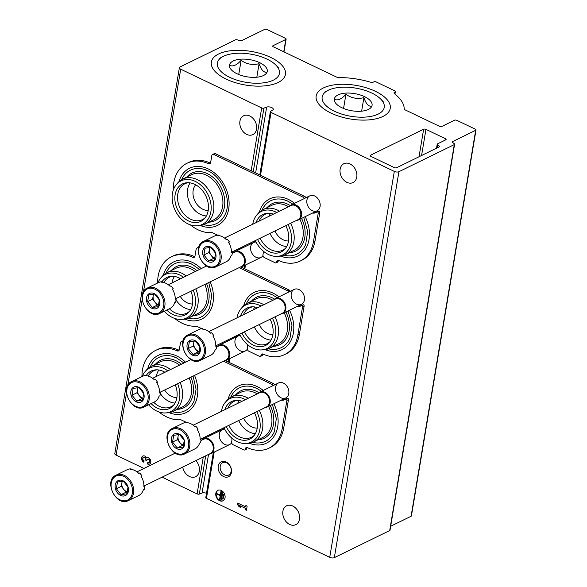 <?xml version="1.0" encoding="UTF-8"?>
<svg xmlns="http://www.w3.org/2000/svg" width="587" height="587" viewBox="0 0 587 587"><rect width="100%" height="100%" fill="white"/><g stroke="black" fill="none" stroke-linecap="round" stroke-linejoin="round"><path stroke-width="0.88" d="M143.94 468.448L116.123 455.138A3.324 1.512 -170.5 0 1 114.81 453.626L179.395 67.681A3.324 1.512 -170.5 0 1 180.04 66.962L235.409 39.865A1.666 0.756 -170.5 0 1 237.309 39.865A501.592 227.719 -170.5 0 1 239.767 40.628A1.666 0.756 -170.5 0 0 241.683 40.62L264.715 29.35A1.666 0.756 -170.5 0 1 267.019 29.497L285.48 38.331A1.666 0.756 -170.5 0 1 286.133 39.087A1.666 0.756 -170.5 0 1 285.81 39.446L273.014 45.705L272.882 46.505M255.631 172.945L266.659 107.069L263.908 108.133A1.666 0.756 -170.5 0 1 261.692 107.942L180.708 69.193A3.324 1.512 -170.5 0 1 179.395 67.681M266.659 107.069A3.992 1.812 -170.5 0 1 271.069 107.326A3.992 1.812 -170.5 0 1 273.3 109.417A3.992 1.812 -170.5 0 1 273.146 109.784L270.622 111.347A1.666 0.756 -170.5 0 0 270.38 111.662A1.666 0.756 -170.5 0 0 271.033 112.418L394.31 171.404A3.324 1.512 -170.5 0 0 398.918 171.705L454.287 144.607A1.666 0.756 -170.5 0 0 454.602 144.248A1.666 0.756 -170.5 0 0 454.272 143.683A501.592 227.719 -170.5 0 0 452.665 142.502A1.666 0.756 -170.5 0 1 452.328 141.929A1.666 0.756 -170.5 0 1 452.65 141.577L475.683 130.299A1.666 0.756 -170.5 0 0 476.006 129.947A1.666 0.756 -170.5 0 0 475.345 129.191L456.884 120.357A1.666 0.756 -170.5 0 0 454.587 120.21L441.784 126.469A1.666 0.756 -170.5 0 1 439.487 126.322L404.869 109.762A1.666 0.756 -170.5 0 1 404.208 109.057A51.568 23.414 -170.5 0 0 394.647 93.861A3.324 1.512 -170.5 0 1 394.046 92.775A3.324 1.512 -170.5 0 1 394.934 91.961A1.666 0.756 -170.5 0 0 395.374 91.557A1.666 0.756 -170.5 0 0 394.721 90.802L376.26 81.967A1.666 0.756 -170.5 0 0 373.853 81.872A3.324 1.512 -170.5 0 1 369.927 82.033A51.568 23.414 -170.5 0 0 338.428 77.579A1.666 0.756 -170.5 0 1 336.967 77.264L273.351 46.821A1.666 0.756 -170.5 0 1 272.691 46.065A1.666 0.756 -170.5 0 1 273.014 45.705M476.006 129.947L411.421 515.892A1.666 0.756 -170.5 0 1 411.098 516.252L390.685 526.238M454.602 144.248L390.017 530.193A1.666 0.756 -170.5 0 1 389.695 530.553L334.333 557.65A3.324 1.512 -170.5 0 1 329.725 557.349L206.448 498.363A1.666 0.756 -170.5 0 1 205.795 497.607L213.33 452.548M226.061 461.954A8.321 6.259 63.9 0 1 229.935 475.653A8.321 6.259 63.9 0 1 218.518 470.187A8.321 6.259 63.9 0 1 226.061 461.954M299.054 289.567A8.321 6.259 63.9 0 1 302.929 303.259A8.321 6.259 63.9 0 1 291.512 297.8A8.321 6.259 63.9 0 1 299.054 289.567M314.713 195.999A8.321 6.259 63.9 0 1 318.587 209.698A8.321 6.259 63.9 0 1 307.17 204.232A8.321 6.259 63.9 0 1 314.713 195.999M283.404 383.128A8.321 6.259 63.9 0 1 287.278 396.827A8.321 6.259 63.9 0 1 275.853 391.36A8.321 6.259 63.9 0 1 283.404 383.128M247.325 349.104A8.321 6.259 63.9 0 1 236.084 346.499A8.321 6.259 63.9 0 1 240.377 335.595A9.319 7.007 -116.1 0 0 237.089 335.404M262.983 255.536A8.321 6.259 63.9 0 1 251.742 252.938A8.321 6.259 63.9 0 1 256.027 242.027M231.674 442.664A8.321 6.259 63.9 0 1 220.426 440.059A8.321 6.259 63.9 0 1 224.718 429.156M259.307 324.53A14.968 11.263 -116.1 0 0 267.518 333.372A14.968 11.263 -116.1 0 0 272.882 334.531M274.965 230.97A14.968 11.263 -116.1 0 0 283.176 239.804A14.968 11.263 -116.1 0 0 288.54 240.963M243.649 418.091A14.968 11.263 -116.1 0 0 251.86 426.932A14.968 11.263 -116.1 0 0 257.223 428.092M299.509 519.209A10.478 7.888 -116.1 0 0 295.892 508.335A10.478 7.888 -116.1 0 0 286.595 505.818A10.478 7.888 -116.1 0 0 284.115 518.695A10.478 7.888 -116.1 0 0 295.811 524.646A10.478 7.888 -116.1 0 0 299.509 519.209M356.757 177.12A10.478 7.888 -116.1 0 0 353.139 166.246A10.478 7.888 -116.1 0 0 343.843 163.729A10.478 7.888 -116.1 0 0 341.363 176.606A10.478 7.888 -116.1 0 0 353.051 182.557A10.478 7.888 -116.1 0 0 356.757 177.12M225.048 497.791A5.826 4.38 -116.1 0 0 223.038 491.752A5.826 4.38 -116.1 0 0 217.872 490.35A5.826 4.38 -116.1 0 0 216.5 497.505A5.826 4.38 -116.1 0 0 222.994 500.806A5.826 4.38 -116.1 0 0 225.048 497.791M237.698 503.066L237.456 504.497L239.078 506.713L240.927 507.594L239.305 505.385L245.395 508.298L245.168 509.626L246.467 510.242L247.149 506.155L245.858 505.532L245.63 506.867L237.698 503.066M208.532 454.433L202.075 493.014A3.992 1.812 -170.5 0 1 206.514 493.285M202.075 493.014L199.316 494.078A1.666 0.756 -170.5 0 1 197.107 493.894L162.122 477.15M437.198 144.233A1.666 0.756 -170.5 0 0 437.528 144.798A465.799 211.467 -170.5 0 1 439.135 145.987A1.666 0.756 -170.5 0 1 439.465 146.552A1.666 0.756 -170.5 0 1 439.142 146.911L396.592 167.735A1.666 0.756 -170.5 0 1 394.288 167.589L370.823 156.355A1.666 0.756 -170.5 0 1 370.162 155.599A1.666 0.756 -170.5 0 1 370.485 155.239L423.645 129.221A1.666 0.756 -170.5 0 1 425.949 129.375L445.46 138.708A1.666 0.756 -170.5 0 1 446.12 139.471A1.666 0.756 -170.5 0 1 445.797 139.823L437.513 143.874A1.666 0.756 -170.5 0 0 437.198 144.233L436.53 148.188M180.018 278.377A14.968 11.263 -116.1 0 0 179.284 279.353M180.29 296.457A14.968 11.263 -116.1 0 0 187.18 302.819A14.968 11.263 -116.1 0 0 192.551 303.985M195.676 184.817A14.968 11.263 -116.1 0 0 202.838 209.258A14.968 11.263 -116.1 0 0 208.209 210.417M164.36 371.945A14.968 11.263 -116.1 0 0 163.626 372.914M164.631 390.017A14.968 11.263 -116.1 0 0 171.521 396.386A14.968 11.263 -116.1 0 0 176.892 397.546M256.541 129.169A10.478 7.888 -116.1 0 0 252.931 118.295A10.478 7.888 -116.1 0 0 243.627 115.778A10.478 7.888 -116.1 0 0 241.154 128.656A10.478 7.888 -116.1 0 0 252.843 134.606A10.478 7.888 -116.1 0 0 256.541 129.169M182.718 467.069A10.478 7.888 -116.1 0 0 195.596 476.695A10.478 7.888 -116.1 0 0 199.301 471.258A10.478 7.888 -116.1 0 0 195.904 460.612M147.535 464.009A3.493 2.627 -116.1 0 0 149.582 464.075A3.493 2.627 -116.1 0 0 150.433 459.834A3.493 2.627 -116.1 0 0 146.581 457.772A3.493 2.627 -116.1 0 0 142.817 456.033A3.493 2.627 -116.1 0 0 141.592 459.085A3.493 2.627 -116.1 0 0 143.844 462.24L144.079 460.81A1.864 1.401 -116.1 0 1 142.883 459.122A1.864 1.401 -116.1 0 1 143.536 457.5A1.864 1.401 -116.1 0 1 143.852 457.405A1.629 1.225 -116.1 0 1 145.583 459.57L145.503 460.054L146.794 460.67L146.875 460.186A1.629 1.225 -116.1 0 1 147.454 459.342A1.629 1.225 -116.1 0 1 149.025 459.878A1.864 1.401 -116.1 0 1 148.863 462.615A1.864 1.401 -116.1 0 1 147.77 462.578L147.535 464.009L147.924 463.818A3.493 2.627 -116.1 0 0 149.773 463.972M278.157 82.474A37.553 17.052 -170.5 0 1 215.084 71.46A37.553 17.052 -170.5 0 1 226.626 51.385A37.553 17.052 -170.5 0 1 274.452 59.39A37.553 17.052 -170.5 0 1 278.825 82.129A37.553 17.052 -170.5 0 1 278.157 82.474M382.966 116.431A37.553 17.052 -170.5 0 1 319.893 105.418A37.553 17.052 -170.5 0 1 331.435 85.342A37.553 17.052 -170.5 0 1 379.261 93.348A37.553 17.052 -170.5 0 1 383.641 116.087A37.553 17.052 -170.5 0 1 382.966 116.431M143.023 455.952A3.493 2.627 -116.1 0 0 141.981 458.829A3.493 2.627 -116.1 0 0 143.903 461.866M145.503 460.054L145.98 459.379A1.629 1.225 -116.1 0 0 144.248 457.207A1.864 1.401 -116.1 0 0 143.932 457.31A1.864 1.401 -116.1 0 0 143.742 457.427M145.899 459.863L146.853 460.318M149.054 462.497A1.864 1.401 -116.1 0 0 149.259 462.424A1.864 1.401 -116.1 0 0 149.414 459.68A1.629 1.225 -116.1 0 0 147.843 459.151A1.629 1.225 -116.1 0 0 147.66 459.269M148.115 462.695L147.924 463.818M238.028 503.228L237.456 504.497M237.852 504.306L239.474 506.522L239.078 506.713M239.474 506.522L240.494 507.007M245.395 508.298L239.305 505.385M245.784 508.107L245.168 509.626M245.564 509.435L246.525 509.89M246.188 505.693L245.63 506.867M223.764 494.746L223.398 494.562L222.642 499.067L223.009 499.243L224.161 494.548L223.398 494.562M224.161 494.548L223.009 499.243M222.458 493.014L222.091 492.838L220.991 499.383L221.365 499.559L222.855 492.816L222.091 492.838M222.855 492.816L221.365 499.559M216.779 493.608L216.706 494.019L220.213 495.699L219.567 499.588L219.934 499.764L221.306 491.576L220.932 491.4L220.286 495.289L216.779 493.608L220.345 494.936M219.934 499.764L221.695 491.385L220.932 491.4M221.695 491.385L221.306 491.576M218.078 490.262A5.826 4.38 -116.1 0 0 216.897 497.314A5.826 4.38 -116.1 0 0 223.185 500.704M226.699 462.805A6.875 5.173 63.9 0 1 231.131 469.028A6.875 5.173 63.9 0 1 228.717 475.022A6.875 5.173 63.9 0 1 221.042 471.126A6.875 5.173 63.9 0 1 222.671 462.673A6.875 5.173 63.9 0 1 226.699 462.805M131.73 381.579A14.139 10.639 63.9 0 1 140.029 381.858A14.139 10.639 63.9 0 1 149.127 394.655A14.139 10.639 63.9 0 1 144.16 406.982C131.965 413.916 118.772 386.958 131.73 381.579L141.966 376.568A37.429 28.161 -116.1 0 1 155.694 350.38A37.429 28.161 -116.1 0 1 177.157 350.872A2.326 1.754 -116.1 0 0 178.492 350.901A2.326 1.754 -116.1 0 0 179.314 349.691L180.466 342.815A2.326 1.754 -116.1 0 1 181.288 341.612L182.865 340.842A2.326 1.754 -116.1 0 1 183.21 340.724M177.157 350.872L178.734 350.101A2.326 1.754 -116.1 0 0 179.145 350.234M182.931 341.788L182.652 341.656A2.326 1.754 -116.1 0 0 181.288 341.612M274.635 384.867A2.326 1.754 -116.1 0 0 273.381 383.546L225.327 360.55M273.058 385.637A2.326 1.754 -116.1 0 0 271.803 384.316L223.508 361.203M285.854 398.933L287.828 398.353A0.998 0.748 -116.1 0 1 288.474 399.608L283.726 427.974A37.429 28.161 -116.1 0 1 270.519 447.397L268.941 448.167A37.429 28.161 -116.1 0 0 282.156 428.745L286.904 400.378A0.998 0.748 -116.1 0 0 286.258 399.123L285.854 398.933A9.319 7.007 -116.1 0 1 284.673 399.725A9.319 7.007 -116.1 0 1 281.188 400.18M282.765 399.409A9.319 7.007 -116.1 0 0 285.429 399.27M231.784 438.115A9.319 7.007 -116.1 0 1 231.689 441.732A2.326 1.754 -116.1 0 0 233.171 444.777L244.001 449.958A1.328 0.998 -116.1 0 0 245.263 449.128A2.326 1.754 -116.1 0 1 246.114 447.632A2.326 1.754 -116.1 0 1 247.457 447.661A37.429 28.161 -116.1 0 0 268.941 448.167M247.039 447.521A2.326 1.754 -116.1 0 0 246.841 448.358A1.328 0.998 -116.1 0 1 246.357 449.209L244.779 449.987M224.704 429.126A9.319 7.007 -116.1 0 0 221.438 428.965M219.289 430.014A9.319 7.007 -116.1 0 0 217.799 431.834M220.859 429.244A9.319 7.007 -116.1 0 0 219.377 431.063M159.033 411.993A37.429 28.161 -116.1 0 0 180.847 419.742L186.101 422.251M210.902 434.123L212.032 434.659M178.734 350.101A37.429 28.161 -116.1 0 0 157.272 349.61L155.694 350.38M169.115 412.69A31.83 23.942 -116.1 0 0 172.262 413.732A31.83 23.942 -116.1 0 0 194.532 375.387M185.543 362.194A31.83 23.942 -116.1 0 0 176.834 356.03A31.83 23.942 -116.1 0 0 148.738 365.672L147.623 368.797M252.601 444.278L249.446 443.236A31.83 23.942 -116.1 0 0 252.601 444.278A31.83 23.942 -116.1 0 0 275.12 434.505A31.83 23.942 -116.1 0 0 273.865 403.768M263.269 390.436A31.83 23.942 -116.1 0 0 257.165 386.576A31.83 23.942 -116.1 0 0 229.077 396.218L227.961 399.351M255.382 433.632A19.965 15.02 63.9 0 1 238.696 420.512M237.64 403.438A19.965 15.02 63.9 0 1 239.188 400.547M254.398 435.187A19.965 15.02 63.9 0 1 251.419 437.293A19.965 15.02 63.9 0 1 228.857 425.333M227.8 408.258A19.965 15.02 63.9 0 1 233.868 401.435A19.965 15.02 63.9 0 1 237.361 400.371M272.405 404.48L276.345 418.626L274.349 431.665A29.724 22.365 63.9 0 1 252.733 442.349M230.684 397.289A29.724 22.365 63.9 0 1 252.381 386.782A29.724 22.365 63.9 0 1 256.857 388.425M235.849 394.721A26.452 19.899 63.9 0 1 256.38 391.302A26.452 19.899 63.9 0 1 258.933 392.718M270.233 405.544A26.452 19.899 63.9 0 1 257.935 439.846M221.431 411.37A24.228 18.226 63.9 0 1 225.525 402.058L226.934 400.422A25.116 18.894 63.9 0 1 231.601 396.805L240.655 392.365A25.116 18.894 63.9 0 1 255.396 392.857A25.116 18.894 63.9 0 1 257.238 393.848M268.545 406.373A25.116 18.894 63.9 0 1 262.741 437.491L253.687 441.923A25.116 18.894 63.9 0 1 247.963 443.383L245.806 443.493A24.228 18.226 63.9 0 1 223.999 427.71M231.601 396.805A25.116 18.894 63.9 0 1 246.335 397.289A25.116 18.894 63.9 0 1 248.184 398.279M259.3 410.43A25.116 18.894 63.9 0 1 253.687 441.923M225.525 402.058A24.228 18.226 63.9 0 1 244.236 399.035A24.228 18.226 63.9 0 1 245.403 399.637M256.732 411.692A24.228 18.226 63.9 0 1 245.806 443.493M254.45 412.808A20.853 15.688 63.9 0 1 253.716 436.053A20.853 15.688 63.9 0 1 226.281 426.595M224.806 409.719A20.853 15.688 63.9 0 1 236.26 400.385A20.853 15.688 63.9 0 1 242.035 401.288M175.043 403.086A19.965 15.02 63.9 0 1 160.368 393.576M156.318 376.494A19.965 15.02 63.9 0 1 158.85 370.001M174.06 404.641A19.965 15.02 63.9 0 1 171.081 406.747A19.965 15.02 63.9 0 1 153.721 402.308M148.225 376.084A19.965 15.02 63.9 0 1 153.53 370.889A19.965 15.02 63.9 0 1 157.023 369.825M193.072 376.098L196.073 389.203L194.011 401.112A29.724 22.365 63.9 0 1 172.402 411.803M150.345 366.743A29.724 22.365 63.9 0 1 172.05 356.228A29.724 22.365 63.9 0 1 176.526 357.879M155.511 364.175A26.452 19.899 63.9 0 1 176.041 360.756A26.452 19.899 63.9 0 1 181.42 364.211M190.892 377.17A26.452 19.899 63.9 0 1 177.597 409.3M142.267 376.428A24.228 18.226 63.9 0 1 145.187 371.512L146.603 369.876A25.116 18.894 63.9 0 1 151.263 366.251L160.324 361.819A25.116 18.894 63.9 0 1 175.058 362.311A25.116 18.894 63.9 0 1 179.571 365.114M189.205 377.991A25.116 18.894 63.9 0 1 182.41 406.945L173.348 411.377A25.116 18.894 63.9 0 1 167.625 412.837L165.468 412.947A24.228 18.226 63.9 0 1 148.636 404.795M151.263 366.251A25.116 18.894 63.9 0 1 166.004 366.743A25.116 18.894 63.9 0 1 170.509 369.546M180.143 382.423A25.116 18.894 63.9 0 1 173.348 411.377M145.187 371.512A24.228 18.226 63.9 0 1 163.905 368.489A24.228 18.226 63.9 0 1 167.816 370.867M177.575 383.685A24.228 18.226 63.9 0 1 165.468 412.947M146.346 375.306A20.853 15.688 63.9 0 1 155.922 369.839A20.853 15.688 63.9 0 1 163.406 371.454A20.853 15.688 63.9 0 1 164.94 372.275M175.286 384.808A20.853 15.688 63.9 0 1 173.378 405.5A20.853 15.688 63.9 0 1 151.086 403.592M157.639 283A37.429 28.161 -116.1 0 1 171.353 256.812A37.429 28.161 -116.1 0 1 192.815 257.311A2.326 1.754 -116.1 0 0 194.15 257.341A2.326 1.754 -116.1 0 0 194.972 256.13L196.124 249.255A2.326 1.754 -116.1 0 1 196.946 248.044L198.523 247.274A2.326 1.754 -116.1 0 1 198.868 247.164M192.815 257.311L194.392 256.541A2.326 1.754 -116.1 0 0 194.803 256.673M198.589 248.22L198.311 248.088A2.326 1.754 -116.1 0 0 196.946 248.044M290.294 291.306A2.326 1.754 -116.1 0 0 289.039 289.978L240.978 266.982M288.716 292.077A2.326 1.754 -116.1 0 0 287.461 290.748L239.166 267.643M301.513 305.372L303.486 304.792A0.998 0.748 -116.1 0 1 304.132 306.047L299.385 334.407A37.429 28.161 -116.1 0 1 286.177 353.829L284.6 354.599A37.429 28.161 -116.1 0 0 297.814 335.177L302.554 306.818A0.998 0.748 -116.1 0 0 301.916 305.563L301.513 305.372A9.319 7.007 -116.1 0 1 300.331 306.157A9.319 7.007 -116.1 0 1 296.846 306.619M298.423 305.849A9.319 7.007 -116.1 0 0 301.087 305.71M247.443 344.554A9.319 7.007 -116.1 0 1 247.347 348.172A2.326 1.754 -116.1 0 0 248.829 351.217L259.652 356.397A1.328 0.998 -116.1 0 0 260.922 355.561A2.326 1.754 -116.1 0 1 261.773 354.064A2.326 1.754 -116.1 0 1 263.108 354.1A37.429 28.161 -116.1 0 0 284.6 354.599M262.697 353.961A2.326 1.754 -116.1 0 0 262.499 354.79A1.328 0.998 -116.1 0 1 262.007 355.649L260.437 356.419M234.947 336.454A9.319 7.007 -116.1 0 0 233.457 338.273M236.517 335.683A9.319 7.007 -116.1 0 0 235.035 337.503M174.691 318.433A37.429 28.161 -116.1 0 0 196.506 326.174L201.752 328.691M226.56 340.555L227.69 341.098M194.392 256.541A37.429 28.161 -116.1 0 0 172.93 256.042L171.353 256.812M187.921 320.164L184.766 319.13A31.83 23.942 -116.1 0 0 187.921 320.164A31.83 23.942 -116.1 0 0 210.19 281.819M201.194 268.626A31.83 23.942 -116.1 0 0 192.492 262.462A31.83 23.942 -116.1 0 0 164.397 272.104L163.281 275.237M268.259 350.718L265.097 349.676A31.83 23.942 -116.1 0 0 268.259 350.718A31.83 23.942 -116.1 0 0 290.778 340.937A31.83 23.942 -116.1 0 0 289.523 310.2M278.92 296.868A31.83 23.942 -116.1 0 0 272.823 293.016A31.83 23.942 -116.1 0 0 244.735 302.65L243.62 305.783M271.04 340.071A19.965 15.02 63.9 0 1 254.354 326.952M253.298 309.877A19.965 15.02 63.9 0 1 254.846 306.986M270.057 341.627A19.965 15.02 63.9 0 1 267.078 343.733A19.965 15.02 63.9 0 1 244.515 331.772M243.458 314.691A19.965 15.02 63.9 0 1 249.526 307.867A19.965 15.02 63.9 0 1 253.012 306.81M288.063 310.919L292.003 325.066L290.007 338.097A29.724 22.365 63.9 0 1 268.391 348.788M246.342 303.728A29.724 22.365 63.9 0 1 268.039 293.214A29.724 22.365 63.9 0 1 272.515 294.865M251.5 301.16A26.452 19.899 63.9 0 1 272.03 297.741A26.452 19.899 63.9 0 1 274.591 299.15M285.891 311.983A26.452 19.899 63.9 0 1 273.586 346.286M237.089 317.809A24.228 18.226 63.9 0 1 241.184 308.498L242.592 306.862A25.116 18.894 63.9 0 1 247.259 303.237L256.314 298.805A25.116 18.894 63.9 0 1 271.047 299.297A25.116 18.894 63.9 0 1 272.896 300.28M284.203 312.805A25.116 18.894 63.9 0 1 278.399 343.931L269.345 348.362A25.116 18.894 63.9 0 1 263.622 349.823L261.464 349.933A24.228 18.226 63.9 0 1 239.657 334.142M247.259 303.237A25.116 18.894 63.9 0 1 261.993 303.728A25.116 18.894 63.9 0 1 263.842 304.712M274.958 316.87A25.116 18.894 63.9 0 1 269.345 348.362M241.184 308.498A24.228 18.226 63.9 0 1 259.894 305.475A24.228 18.226 63.9 0 1 261.061 306.076M272.39 318.125A24.228 18.226 63.9 0 1 261.464 349.933M270.108 319.24A20.853 15.688 63.9 0 1 269.374 342.485A20.853 15.688 63.9 0 1 241.939 333.027M240.465 316.158A20.853 15.688 63.9 0 1 251.911 306.825A20.853 15.688 63.9 0 1 257.693 307.727M190.702 309.525A19.965 15.02 63.9 0 1 176.027 300.016M171.976 282.927A19.965 15.02 63.9 0 1 174.508 276.44M189.718 311.073A19.965 15.02 63.9 0 1 186.739 313.187A19.965 15.02 63.9 0 1 169.379 308.74M163.883 282.523A19.965 15.02 63.9 0 1 169.188 277.321A19.965 15.02 63.9 0 1 172.681 276.264M208.73 282.538L211.724 295.643L209.669 307.551A29.724 22.365 63.9 0 1 188.06 318.235M166.004 273.182A29.724 22.365 63.9 0 1 187.701 262.668A29.724 22.365 63.9 0 1 192.176 264.311M171.169 270.614A26.452 19.899 63.9 0 1 191.7 267.188A26.452 19.899 63.9 0 1 197.071 270.644M206.551 283.602A26.452 19.899 63.9 0 1 193.255 315.74M157.925 282.868A24.228 18.226 63.9 0 1 160.845 277.952L162.254 276.316A25.116 18.894 63.9 0 1 166.921 272.691L175.975 268.259A25.116 18.894 63.9 0 1 190.716 268.743A25.116 18.894 63.9 0 1 195.222 271.554M204.863 284.431A25.116 18.894 63.9 0 1 198.061 313.385L189.007 317.816A25.116 18.894 63.9 0 1 183.283 319.277L181.126 319.387A24.228 18.226 63.9 0 1 164.294 311.235M166.921 272.691A25.116 18.894 63.9 0 1 181.662 273.175A25.116 18.894 63.9 0 1 186.167 275.985M195.801 288.863A25.116 18.894 63.9 0 1 189.007 317.816M160.845 277.952A24.228 18.226 63.9 0 1 179.556 274.929A24.228 18.226 63.9 0 1 183.474 277.299M193.233 290.125A24.228 18.226 63.9 0 1 181.126 319.387M161.997 281.745A20.853 15.688 63.9 0 1 171.58 276.272A20.853 15.688 63.9 0 1 179.064 277.893A20.853 15.688 63.9 0 1 180.598 278.708M190.936 291.24A20.853 15.688 63.9 0 1 189.036 311.939A20.853 15.688 63.9 0 1 166.745 310.031M173.304 190.056A37.429 28.161 -116.1 0 1 187.011 163.252A37.429 28.161 -116.1 0 1 208.473 163.744A2.326 1.754 -116.1 0 0 209.808 163.78A2.326 1.754 -116.1 0 0 210.63 162.57L211.782 155.694A2.326 1.754 -116.1 0 1 212.604 154.484L214.182 153.713A2.326 1.754 -116.1 0 1 215.546 153.757L304.69 196.418A2.326 1.754 -116.1 0 1 305.944 197.746M208.473 163.744L210.051 162.973A2.326 1.754 -116.1 0 0 210.462 163.113M304.374 198.516A2.326 1.754 -116.1 0 0 303.119 197.188L213.969 154.528A2.326 1.754 -116.1 0 0 212.604 154.484M317.171 211.804L319.145 211.232A0.998 0.748 -116.1 0 1 319.79 212.487L315.043 240.846A37.429 28.161 -116.1 0 1 301.828 260.268L300.258 261.039A37.429 28.161 -116.1 0 0 313.465 241.617L318.213 213.257A0.998 0.748 -116.1 0 0 317.567 212.002L317.171 211.804A9.319 7.007 -116.1 0 1 315.989 212.597A9.319 7.007 -116.1 0 1 312.504 213.059M314.082 212.289A9.319 7.007 -116.1 0 0 316.745 212.149M263.093 250.987A9.319 7.007 -116.1 0 1 263.005 254.604A2.326 1.754 -116.1 0 0 264.488 257.649L275.31 262.829A1.328 0.998 -116.1 0 0 276.58 262A2.326 1.754 -116.1 0 1 277.431 260.503A2.326 1.754 -116.1 0 1 278.766 260.533A37.429 28.161 -116.1 0 0 300.258 261.039M278.355 260.401A2.326 1.754 -116.1 0 0 278.157 261.23A1.328 0.998 -116.1 0 1 277.666 262.088L276.095 262.859M256.02 242.005A9.319 7.007 -116.1 0 0 252.748 241.837M250.598 242.893A9.319 7.007 -116.1 0 0 249.115 244.713M252.175 242.123A9.319 7.007 -116.1 0 0 250.693 243.943M190.349 224.872A37.429 28.161 -116.1 0 0 212.164 232.613L217.41 235.123M242.218 246.995L243.348 247.538M210.051 162.973A37.429 28.161 -116.1 0 0 188.588 162.482L187.011 163.252M203.579 226.604L200.424 225.562A31.83 23.942 -116.1 0 0 203.579 226.604A31.83 23.942 -116.1 0 0 229.018 206.264A31.83 23.942 -116.1 0 0 208.143 168.902A31.83 23.942 -116.1 0 0 180.055 178.543L178.94 181.677M283.917 257.15L280.755 256.115A31.83 23.942 -116.1 0 0 283.917 257.15A31.83 23.942 -116.1 0 0 306.436 247.376A31.83 23.942 -116.1 0 0 305.181 216.64M294.579 203.307A31.83 23.942 -116.1 0 0 288.481 199.448A31.83 23.942 -116.1 0 0 260.393 209.089L259.271 212.223M286.698 246.511A19.965 15.02 63.9 0 1 270.013 233.391M268.956 216.31A19.965 15.02 63.9 0 1 270.504 213.426M285.715 248.059A19.965 15.02 63.9 0 1 282.736 250.165A19.965 15.02 63.9 0 1 260.166 238.205M259.109 221.13A19.965 15.02 63.9 0 1 265.185 214.306A19.965 15.02 63.9 0 1 268.67 213.25M303.721 217.359L307.661 231.505L305.666 244.537A29.724 22.365 63.9 0 1 284.049 255.22M262 210.168A29.724 22.365 63.9 0 1 283.697 199.653A29.724 22.365 63.9 0 1 288.173 201.297M267.158 207.6A26.452 19.899 63.9 0 1 287.689 204.173A26.452 19.899 63.9 0 1 290.249 205.589M301.549 218.415A26.452 19.899 63.9 0 1 289.244 252.726M252.748 224.249A24.228 18.226 63.9 0 1 256.842 214.937L258.251 213.301A25.116 18.894 63.9 0 1 262.917 209.676L271.972 205.245A25.116 18.894 63.9 0 1 286.705 205.729A25.116 18.894 63.9 0 1 288.555 206.719M299.862 219.245A25.116 18.894 63.9 0 1 294.058 250.37L285.003 254.802A25.116 18.894 63.9 0 1 279.28 256.262L277.123 256.372A24.228 18.226 63.9 0 1 255.316 240.582M262.917 209.676A25.116 18.894 63.9 0 1 277.651 210.161A25.116 18.894 63.9 0 1 279.5 211.151M290.616 223.309A25.116 18.894 63.9 0 1 285.003 254.802M256.842 214.937A24.228 18.226 63.9 0 1 275.552 211.907A24.228 18.226 63.9 0 1 276.719 212.509M288.048 224.564A24.228 18.226 63.9 0 1 277.123 256.372M285.766 225.679A20.853 15.688 63.9 0 1 285.025 248.925A20.853 15.688 63.9 0 1 257.598 239.467M256.115 222.598A20.853 15.688 63.9 0 1 267.569 213.257A20.853 15.688 63.9 0 1 273.351 214.16M206.36 215.965A19.965 15.02 63.9 0 1 189.975 203.476A19.965 15.02 63.9 0 1 190.166 182.873M205.377 217.513A19.965 15.02 63.9 0 1 202.398 219.619A19.965 15.02 63.9 0 1 180.136 208.29A19.965 15.02 63.9 0 1 184.846 183.76A19.965 15.02 63.9 0 1 188.339 182.696M181.662 179.622A29.724 22.365 63.9 0 1 203.359 169.107L207.783 170.729C222.546 177.113 231.916 200.365 225.327 213.991A29.724 22.365 63.9 0 1 203.711 224.674M203.359 169.107A29.724 22.365 63.9 0 1 207.835 170.751M186.827 177.047A26.452 19.899 63.9 0 1 207.358 173.627A26.452 19.899 63.9 0 1 224.77 201.568A26.452 19.899 63.9 0 1 208.913 222.172M176.504 184.384L177.912 182.755A25.116 18.894 63.9 0 1 182.579 179.13L191.633 174.699A25.116 18.894 63.9 0 1 206.375 175.183A25.116 18.894 63.9 0 1 222.539 197.914A25.116 18.894 63.9 0 1 213.719 219.817L204.665 224.256A25.116 18.894 63.9 0 1 198.942 225.709L196.784 225.826A24.228 18.226 63.9 0 1 175.278 210.667A24.228 18.226 63.9 0 1 176.504 184.384A24.228 18.226 63.9 0 1 195.214 181.361A24.228 18.226 63.9 0 1 211.166 206.866A24.228 18.226 63.9 0 1 196.784 225.826M182.579 179.13A25.116 18.894 63.9 0 1 197.313 179.615A25.116 18.894 63.9 0 1 213.485 202.346A25.116 18.894 63.9 0 1 204.665 224.256M194.723 184.325A20.853 15.688 63.9 0 1 204.694 218.379A20.853 15.688 63.9 0 1 177.56 209.552A20.853 15.688 63.9 0 1 187.238 182.711A20.853 15.688 63.9 0 1 194.723 184.325M116.072 475.147L126.308 470.136A14.139 10.639 63.9 0 1 127.372 469.703L128.26 469.27A14.139 10.639 -116.1 0 1 131.026 468.866L130.138 469.299A14.139 10.639 63.9 0 1 134.606 470.407A14.139 10.639 63.9 0 1 138.759 473.423L139.64 472.99A14.139 10.639 -116.1 0 1 141.871 475.786L140.983 476.218A14.139 10.639 63.9 0 1 143.91 486.557L144.798 486.124A14.139 10.639 -116.1 0 1 144.263 489.316L143.375 489.749A14.139 10.639 63.9 0 1 138.745 495.538L128.502 500.542C116.307 507.476 103.114 480.526 116.072 475.147A14.139 10.639 63.9 0 1 124.371 475.419A14.139 10.639 63.9 0 1 133.469 488.215A14.139 10.639 63.9 0 1 128.502 500.542M123.021 480.775A8.321 6.259 63.9 0 1 126.895 494.474A8.321 6.259 63.9 0 1 115.478 489.008A8.321 6.259 63.9 0 1 123.021 480.775M123.299 481.149L117.466 482L116.336 488.758L121.039 494.658L126.88 493.799L128.01 487.049L123.299 481.149M127.643 491.789A6.655 5.004 63.9 0 1 126.154 491.319A6.655 5.004 63.9 0 1 123.644 489.279L126 492.229L127.577 491.994M123.644 489.279A6.655 5.004 63.9 0 1 121.861 482.954L121.296 486.329L123.644 489.279M122.162 481.149L121.861 482.954A6.655 5.004 63.9 0 1 122.492 481.135M116.336 488.758L121.296 486.329M121.039 494.658L126 492.229M131.026 468.866A5.547 4.175 -116.1 0 0 131.048 469.358M141.577 475.925A5.547 4.175 -116.1 0 0 141.041 476.306M143.925 485.941A5.547 4.175 -116.1 0 0 144.798 486.124M202.111 439.979A8.321 6.259 63.9 0 1 203.682 438.746A8.321 6.259 63.9 0 1 208.561 438.907A8.321 6.259 63.9 0 1 213.917 446.436A8.321 6.259 63.9 0 1 210.997 453.685A8.321 6.259 63.9 0 1 209.06 454.177M200.93 440.558L203.44 439.325A7.902 5.943 63.9 0 1 208.077 439.48A7.902 5.943 63.9 0 1 213.162 446.634A7.902 5.943 63.9 0 1 210.388 453.524L144.072 485.985M141.966 376.568A14.139 10.639 63.9 0 1 143.03 376.142L143.918 375.709A14.139 10.639 -116.1 0 1 146.677 375.306L145.796 375.739A14.139 10.639 63.9 0 1 150.265 376.847A14.139 10.639 63.9 0 1 154.41 379.862L155.298 379.429A14.139 10.639 -116.1 0 1 157.529 382.218L156.641 382.651A14.139 10.639 63.9 0 1 159.569 392.997L160.449 392.556A14.139 10.639 -116.1 0 1 159.921 395.755L159.033 396.188A14.139 10.639 63.9 0 1 154.403 401.97L144.16 406.982M138.679 387.215A8.321 6.259 63.9 0 1 142.553 400.914A8.321 6.259 63.9 0 1 131.136 395.447A8.321 6.259 63.9 0 1 138.679 387.215M138.958 387.589L133.117 388.44L131.987 395.19L136.698 401.09L142.538 400.239L143.668 393.488L138.958 387.589M143.301 398.228A6.655 5.004 63.9 0 1 141.812 397.759A6.655 5.004 63.9 0 1 139.302 395.711L141.658 398.661L143.235 398.434M139.302 395.711A6.655 5.004 63.9 0 1 137.512 389.386L136.947 392.762L139.302 395.711M137.813 387.589L137.512 389.386A6.655 5.004 63.9 0 1 138.15 387.574M131.987 395.19L136.947 392.762M136.698 401.09L141.658 398.661M146.677 375.306A5.547 4.175 -116.1 0 0 146.706 375.797M157.235 382.364A5.547 4.175 -116.1 0 0 156.7 382.739M159.583 392.373A5.547 4.175 -116.1 0 0 160.449 392.556M217.77 346.418A8.321 6.259 63.9 0 1 219.34 345.185A8.321 6.259 63.9 0 1 224.219 345.347A8.321 6.259 63.9 0 1 229.576 352.875A8.321 6.259 63.9 0 1 226.655 360.125A8.321 6.259 63.9 0 1 224.718 360.609M216.588 346.998L219.098 345.765A7.902 5.943 63.9 0 1 223.735 345.919A7.902 5.943 63.9 0 1 228.82 353.073A7.902 5.943 63.9 0 1 226.046 359.963L159.73 392.417M147.388 288.019L157.624 283.007A14.139 10.639 63.9 0 1 158.688 282.582L159.576 282.149A14.139 10.639 -116.1 0 1 162.335 281.745L161.454 282.178A14.139 10.639 63.9 0 1 165.923 283.286A14.139 10.639 63.9 0 1 170.069 286.302L170.956 285.869A14.139 10.639 -116.1 0 1 173.187 288.657L172.299 289.09A14.139 10.639 63.9 0 1 175.22 299.429L176.107 298.996A14.139 10.639 -116.1 0 1 175.572 302.188L174.691 302.628A14.139 10.639 63.9 0 1 170.054 308.41L159.818 313.421C147.623 320.348 134.43 293.397 147.388 288.019A14.139 10.639 63.9 0 1 155.68 288.29A14.139 10.639 63.9 0 1 164.786 301.087A14.139 10.639 63.9 0 1 159.818 313.421M154.337 293.654A8.321 6.259 63.9 0 1 158.211 307.346A8.321 6.259 63.9 0 1 146.787 301.887A8.321 6.259 63.9 0 1 154.337 293.654M154.616 294.021L148.775 294.879L147.645 301.63L152.356 307.529L158.196 306.678L159.326 299.928L154.616 294.021M158.96 304.668A6.655 5.004 63.9 0 1 157.47 304.198A6.655 5.004 63.9 0 1 154.961 302.151L157.316 305.101L158.894 304.873M154.961 302.151A6.655 5.004 63.9 0 1 153.17 295.826L152.605 299.201L154.961 302.151M153.471 294.028L153.17 295.826A6.655 5.004 63.9 0 1 153.809 294.014M147.645 301.63L152.605 299.201M152.356 307.529L157.316 305.101M162.335 281.745A5.547 4.175 -116.1 0 0 162.364 282.237M172.886 288.804A5.547 4.175 -116.1 0 0 172.351 289.178M175.242 298.812A5.547 4.175 -116.1 0 0 176.107 298.996M233.428 252.85A8.321 6.259 63.9 0 1 234.998 251.618A8.321 6.259 63.9 0 1 239.878 251.779A8.321 6.259 63.9 0 1 245.234 259.307A8.321 6.259 63.9 0 1 242.314 266.564A8.321 6.259 63.9 0 1 240.377 267.048M232.247 253.43L234.756 252.205A7.902 5.943 63.9 0 1 239.393 252.359A7.902 5.943 63.9 0 1 244.478 259.505A7.902 5.943 63.9 0 1 241.705 266.395L175.381 298.856M172.307 428.473L182.542 423.462A14.139 10.639 63.9 0 1 183.606 423.029L184.494 422.596A14.139 10.639 -116.1 0 1 187.253 422.192L186.365 422.625A14.139 10.639 63.9 0 1 190.834 423.733A14.139 10.639 63.9 0 1 194.987 426.756L195.875 426.316A14.139 10.639 -116.1 0 1 198.098 429.112L197.217 429.545A14.139 10.639 63.9 0 1 200.138 439.883L201.025 439.45A14.139 10.639 -116.1 0 1 200.49 442.642L199.602 443.075A14.139 10.639 63.9 0 1 194.972 448.864L184.736 453.876C172.541 460.802 159.348 433.852 172.307 428.473A14.139 10.639 63.9 0 1 180.598 428.745A14.139 10.639 63.9 0 1 189.696 441.541A14.139 10.639 63.9 0 1 184.736 453.876M179.248 434.101A8.321 6.259 63.9 0 1 183.122 447.8A8.321 6.259 63.9 0 1 171.705 442.334A8.321 6.259 63.9 0 1 179.248 434.101M179.534 434.475L173.693 435.327L172.563 442.084L177.274 447.984L183.115 447.133L184.245 440.375L179.534 434.475M183.87 445.115A6.655 5.004 63.9 0 1 182.381 444.653A6.655 5.004 63.9 0 1 179.879 442.605L182.234 445.555L183.804 445.328M179.879 442.605A6.655 5.004 63.9 0 1 178.088 436.28L177.523 439.656L179.879 442.605M178.389 434.483L178.088 436.28A6.655 5.004 63.9 0 1 178.719 434.461M172.563 442.084L177.523 439.656M177.274 447.984L182.234 445.555M187.253 422.192A5.547 4.175 -116.1 0 0 187.282 422.684M197.804 429.251A5.547 4.175 -116.1 0 0 197.269 429.633M200.16 439.267A5.547 4.175 -116.1 0 0 201.025 439.45M258.346 393.305A8.321 6.259 63.9 0 1 259.916 392.072A8.321 6.259 63.9 0 1 264.796 392.233A8.321 6.259 63.9 0 1 270.145 399.762A8.321 6.259 63.9 0 1 267.232 407.018A8.321 6.259 63.9 0 1 265.287 407.503M193.204 425.186L259.674 392.659A7.902 5.943 63.9 0 1 264.311 392.806A7.902 5.943 63.9 0 1 269.396 399.96A7.902 5.943 63.9 0 1 266.623 406.85L200.299 439.311M187.957 334.906L198.201 329.901A14.139 10.639 63.9 0 1 199.264 329.468L200.145 329.036A14.139 10.639 -116.1 0 1 202.911 328.632L202.023 329.065A14.139 10.639 63.9 0 1 206.492 330.173A14.139 10.639 63.9 0 1 210.645 333.189L211.533 332.756A14.139 10.639 -116.1 0 1 213.756 335.551L212.868 335.984A14.139 10.639 63.9 0 1 215.796 346.323L216.684 345.89A14.139 10.639 -116.1 0 1 216.148 349.082L215.26 349.514A14.139 10.639 63.9 0 1 210.63 355.296L200.394 360.308C188.2 367.242 175.007 340.284 187.957 334.906A14.139 10.639 63.9 0 1 196.256 335.184A14.139 10.639 63.9 0 1 205.355 347.981A14.139 10.639 63.9 0 1 200.394 360.308M194.906 340.541A8.321 6.259 63.9 0 1 198.78 354.24A8.321 6.259 63.9 0 1 187.363 348.773A8.321 6.259 63.9 0 1 194.906 340.541M195.192 340.915L189.352 341.766L188.222 348.517L192.932 354.416L198.766 353.565L199.896 346.814L195.192 340.915M199.529 351.554A6.655 5.004 63.9 0 1 198.039 351.085A6.655 5.004 63.9 0 1 195.537 349.045L197.892 351.995L199.463 351.76M195.537 349.045A6.655 5.004 63.9 0 1 193.747 342.713L193.182 346.088L195.537 349.045M194.048 340.915L193.747 342.713A6.655 5.004 63.9 0 1 194.378 340.9M188.222 348.517L193.182 346.088M192.932 354.416L197.892 351.995M202.911 328.632A5.547 4.175 -116.1 0 0 202.933 329.124M213.463 335.691A5.547 4.175 -116.1 0 0 212.927 336.065M215.811 345.706A5.547 4.175 -116.1 0 0 216.684 345.89M273.997 299.744A8.321 6.259 63.9 0 1 275.574 298.512A8.321 6.259 63.9 0 1 280.454 298.673A8.321 6.259 63.9 0 1 285.803 306.201A8.321 6.259 63.9 0 1 282.883 313.451A8.321 6.259 63.9 0 1 280.946 313.935M208.862 331.626L275.332 299.091A7.902 5.943 63.9 0 1 279.962 299.245A7.902 5.943 63.9 0 1 285.047 306.399A7.902 5.943 63.9 0 1 282.274 313.289L215.957 345.75M203.616 241.345L213.859 236.334A14.139 10.639 63.9 0 1 214.915 235.908L215.803 235.475A14.139 10.639 -116.1 0 1 218.569 235.071L217.682 235.504A14.139 10.639 63.9 0 1 222.15 236.612A14.139 10.639 63.9 0 1 226.303 239.628L227.184 239.195A14.139 10.639 -116.1 0 1 229.414 241.983L228.526 242.416A14.139 10.639 63.9 0 1 231.454 252.755L232.342 252.322A14.139 10.639 -116.1 0 1 231.806 255.521L230.918 255.954A14.139 10.639 63.9 0 1 226.288 261.736L216.053 266.747C203.85 273.681 190.665 246.723 203.616 241.345A14.139 10.639 63.9 0 1 211.914 241.624A14.139 10.639 63.9 0 1 221.013 254.413A14.139 10.639 63.9 0 1 216.053 266.747M210.564 246.98A8.321 6.259 63.9 0 1 214.438 260.672A8.321 6.259 63.9 0 1 203.021 255.213A8.321 6.259 63.9 0 1 210.564 246.98M210.85 247.354L205.01 248.206L203.88 254.956L208.59 260.855L214.424 260.004L215.554 253.254L210.85 247.354M215.187 257.994A6.655 5.004 63.9 0 1 213.697 257.524A6.655 5.004 63.9 0 1 211.195 255.477L213.551 258.427L215.121 258.199M211.195 255.477A6.655 5.004 63.9 0 1 209.405 249.152L208.84 252.527L211.195 255.477M209.706 247.354L209.405 249.152A6.655 5.004 63.9 0 1 210.036 247.34M203.88 254.956L208.84 252.527M208.59 260.855L213.551 258.427M218.569 235.071A5.547 4.175 -116.1 0 0 218.591 235.563M229.121 242.13A5.547 4.175 -116.1 0 0 228.585 242.504M231.469 252.139A5.547 4.175 -116.1 0 0 232.342 252.322M289.655 206.184A8.321 6.259 63.9 0 1 291.233 204.951A8.321 6.259 63.9 0 1 296.112 205.112A8.321 6.259 63.9 0 1 301.461 212.633A8.321 6.259 63.9 0 1 298.541 219.89A8.321 6.259 63.9 0 1 296.604 220.374M224.52 238.058L290.983 205.531A7.902 5.943 63.9 0 1 295.621 205.685A7.902 5.943 63.9 0 1 300.705 212.832A7.902 5.943 63.9 0 1 297.932 219.721L231.616 252.183M335.104 99.57C338.237 100.612 341.847 98.843 345.934 94.272C351.4 98.183 357.388 99.306 363.903 97.633C365.796 103.297 368.174 106.181 371.05 106.291M364.527 96.642A19.144 8.695 -170.5 0 1 368.717 109.27A19.144 8.695 -170.5 0 1 336.219 103.833A19.144 8.695 -170.5 0 1 341.084 93.832A19.144 8.695 -170.5 0 1 364.527 96.642M378.145 114.12A31.471 14.286 -170.5 0 1 334.964 111.479A31.471 14.286 -170.5 0 1 327.693 90.537A31.471 14.286 -170.5 0 1 381.11 99.474A31.471 14.286 -170.5 0 1 378.145 114.12M345.934 94.272L343.556 108.47M363.903 97.633L361.636 111.163M230.287 65.612C233.421 66.654 237.031 64.886 241.118 60.314C246.584 64.232 252.579 65.348 259.087 63.675C260.98 69.339 263.365 72.223 266.234 72.333M259.718 62.684A19.144 8.695 -170.5 0 1 263.908 75.312A19.144 8.695 -170.5 0 1 231.41 69.875A19.144 8.695 -170.5 0 1 236.275 59.874A19.144 8.695 -170.5 0 1 259.718 62.684M273.329 80.162A31.471 14.286 -170.5 0 1 230.155 77.528A31.471 14.286 -170.5 0 1 222.884 56.579A31.471 14.286 -170.5 0 1 276.294 65.517A31.471 14.286 -170.5 0 1 273.329 80.162M241.118 60.314L238.74 74.512M259.087 63.675L256.827 77.213M180.708 69.193L143.433 291.93M142.142 299.641L127.775 385.498M126.484 393.209L116.123 455.138M285.81 39.446L283.741 51.795M394.934 91.961L394.618 93.839M475.683 130.299L411.098 516.252M452.65 141.577L452.518 142.377M454.287 144.607L389.695 530.553M398.918 171.705L334.333 557.65M394.31 171.404L329.725 557.349M271.033 112.418L260.518 175.278M245.498 265.001L244.86 268.839M229.84 358.562L229.201 362.406M214.189 452.129L206.448 498.363M263.908 108.133L253.254 171.8M240.531 247.824L240.332 249.013M224.872 341.385L224.674 342.573M209.214 434.945L209.016 436.134M205.721 455.806L199.316 494.078M261.692 107.942L251.17 170.81M238.087 249.02L237.889 250.209M222.429 342.581L222.231 343.769M206.771 436.141L206.573 437.33M203.278 457.002L197.107 493.894M423.645 129.221L419.037 156.751M370.485 155.239L370.353 156.039M439.135 145.987L438.966 146.992M437.528 144.798L436.999 147.961M445.46 138.708L445.232 140.102M425.949 129.375L421.576 155.511M144.248 457.207L143.852 457.405M145.98 459.379L145.583 459.57M149.414 459.68L149.025 459.878M271.803 384.316L273.381 383.546M286.258 399.123L287.828 398.353M286.904 400.378L288.474 399.608M282.156 428.745L283.726 427.974M245.263 449.128L246.841 448.358M287.461 290.748L289.039 289.978M301.916 305.563L303.486 304.792M302.554 306.818L304.132 306.047M297.814 335.177L299.385 334.407M260.922 355.561L262.499 354.79M213.969 154.528L215.546 153.757M303.119 197.188L304.69 196.418M317.567 212.002L319.145 211.232M318.213 213.257L319.79 212.487M313.465 241.617L315.043 240.846M276.58 262L278.157 261.23M123.754 476.387A13.31 10.008 63.9 0 1 129.954 498.304A13.31 10.008 63.9 0 1 111.684 489.565A13.31 10.008 63.9 0 1 123.754 476.387M139.412 382.827A13.31 10.008 63.9 0 1 145.613 404.744A13.31 10.008 63.9 0 1 127.342 395.998A13.31 10.008 63.9 0 1 139.412 382.827M155.071 289.266A13.31 10.008 63.9 0 1 161.271 311.176A13.31 10.008 63.9 0 1 143.001 302.437A13.31 10.008 63.9 0 1 155.071 289.266M179.982 429.721A13.31 10.008 63.9 0 1 186.182 451.63A13.31 10.008 63.9 0 1 167.911 442.892A13.31 10.008 63.9 0 1 179.982 429.721M195.64 336.153A13.31 10.008 63.9 0 1 201.84 358.07A13.31 10.008 63.9 0 1 183.57 349.324A13.31 10.008 63.9 0 1 195.64 336.153M211.298 242.592A13.31 10.008 63.9 0 1 217.498 264.51A13.31 10.008 63.9 0 1 199.228 255.763A13.31 10.008 63.9 0 1 211.298 242.592M286.133 39.087L283.991 51.913M395.374 91.557L394.948 94.096M270.38 111.662L259.792 174.933M244.647 265.419L244.133 268.494M228.989 358.98L228.475 362.054M143.932 457.31L143.536 457.5M147.843 459.151L147.454 459.342M149.259 462.424L148.863 462.615M261.545 391.28L256.805 388.403L252.381 386.782M183.922 362.979L176.467 357.857L172.05 356.228M169.107 412.69L172.262 413.732M277.203 297.712L272.463 294.843L268.039 293.214M199.58 269.418L192.125 264.297L187.701 262.668M292.854 204.151L288.122 201.282L283.697 199.653M210.997 453.685L229.605 444.579M203.682 438.746L222.29 429.64M136.976 471.86L175.264 453.12M226.655 360.125L245.263 351.019M219.34 345.185L237.948 336.08M152.635 378.299L190.922 359.56M242.314 266.564L260.914 257.458M234.998 251.618L253.606 242.512M168.293 284.732L206.58 265.992M267.232 407.018L285.832 397.913M259.916 392.072L278.524 382.966M282.883 313.451L301.491 304.345M275.574 298.512L294.175 289.406M298.541 219.89L317.149 210.784M291.233 204.951L309.833 195.838M327.693 90.537L324.494 92.232M381.11 99.474L383.582 102.123M222.884 56.579L219.685 58.282M276.294 65.517L278.766 68.165"/></g></svg>
